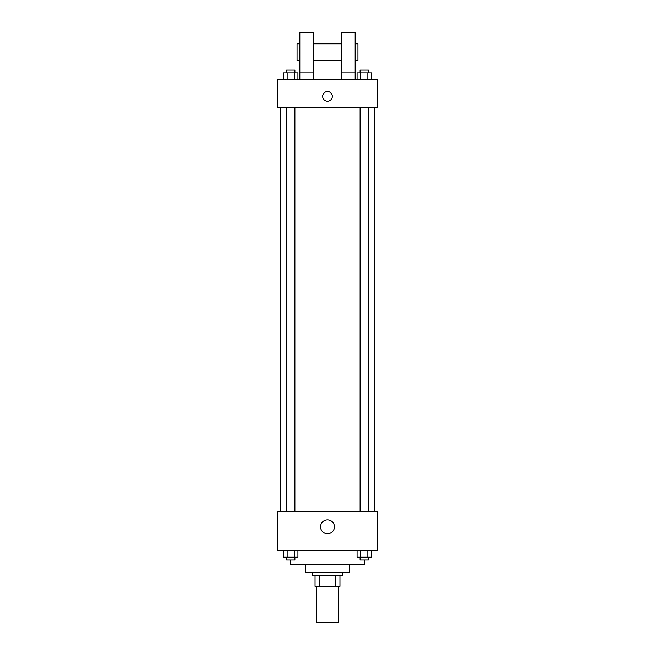 <?xml version="1.0" encoding="UTF-8"?>
<svg xmlns="http://www.w3.org/2000/svg" width="655" height="655" viewBox="0 0 655 655"><rect width="100%" height="100%" fill="white"/><g stroke="black" fill="none" stroke-linecap="round" stroke-linejoin="round"><path stroke-width="0.98" d="M316.43 586.274L316.43 622.25L338.569 622.25L338.569 586.274M335.622 575.205L335.622 586.274L315.047 586.274L315.047 575.205M335.622 586.274L339.953 586.274L339.953 575.205L339.953 586.274M342.721 572.429L342.721 575.205L312.279 575.205L312.279 572.429M319.378 575.205L319.378 586.274M349.639 564.127L349.639 572.429L305.361 572.429L305.361 564.127M364.86 559.976L364.86 564.127L290.14 564.127L290.14 559.976M377.321 550.29L277.679 550.29L277.679 511.547L377.321 511.547L377.321 550.29M334.443 526.767A6.943 6.943 0 0 1 324.029 532.777A6.943 6.943 0 0 1 324.029 520.758A6.943 6.943 0 0 1 334.443 526.767M374.545 107.477L374.545 511.547M360.103 511.547L360.103 107.477M294.897 107.477L294.897 511.547M377.321 107.477L277.679 107.477L277.679 79.795L377.321 79.795L377.321 107.477M327.5 91.561A4.847 4.847 0 0 1 331.692 98.823A4.847 4.847 0 0 1 323.308 98.823A4.847 4.847 0 0 1 327.5 91.561M299.826 79.795L299.826 32.75L313.663 32.75L313.663 79.795M313.663 60.424L341.337 60.424M341.337 79.795L341.337 32.75L355.174 32.75L355.174 79.795M355.174 60.424L357.941 60.424L357.941 43.819L355.174 43.819M299.826 43.819L297.059 43.819L297.059 60.424L299.826 60.424M299.826 72.877L313.663 72.877M341.337 72.877L355.174 72.877M371.442 550.29L371.442 557.208L357.065 557.208L357.065 550.29M367.848 550.29L367.848 557.208M360.659 550.29L360.659 557.208M368.405 557.208L368.405 559.976L360.103 559.976L360.103 557.208M297.935 550.29L297.935 557.208L283.558 557.208L283.558 550.29M294.341 550.29L294.341 557.208M287.152 550.29L287.152 557.208M294.897 557.208L294.897 559.976L286.595 559.976L286.595 557.208M371.442 79.795L371.442 72.877L357.065 72.877L357.065 79.795M367.848 72.877L367.848 79.795M360.659 72.877L360.659 79.795M360.103 72.877L360.103 70.11L368.405 70.11L368.405 72.877M297.935 79.795L297.935 72.877L283.558 72.877L283.558 79.795M294.341 72.877L294.341 79.795M287.152 72.877L287.152 79.795M286.595 72.877L286.595 70.11L294.897 70.11L294.897 72.877M280.455 107.477L280.455 511.547M368.405 511.547L368.405 107.477M286.595 107.477L286.595 511.547M313.663 43.819L341.337 43.819"/></g></svg>
